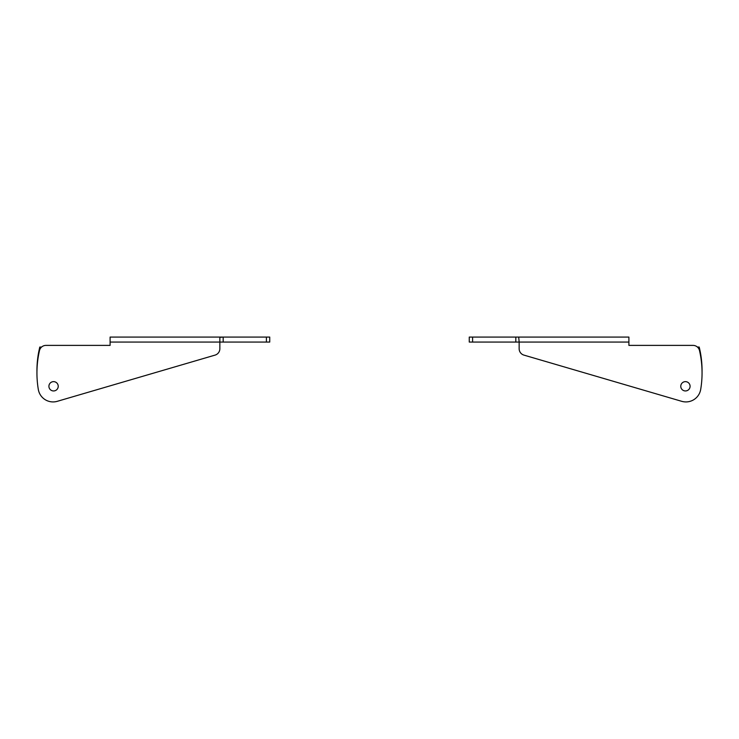 <?xml version="1.0" encoding="UTF-8"?>
<svg xmlns="http://www.w3.org/2000/svg" width="739" height="739" viewBox="0 0 739 739"><rect width="100%" height="100%" fill="white"/><g stroke="black" fill="none" stroke-linecap="round" stroke-linejoin="round"><path stroke-width="1.11" d="M39.167 352.041L38.696 352.041A99.765 99.765 0 0 0 36.95 371.828M38.696 352.041L39.777 347.053L41.587 347.053M39.777 347.053L39.601 347.773M702.05 371.828A99.765 99.765 0 0 0 700.304 352.041L699.833 352.041M699.399 347.773L700.304 352.041M697.413 347.053L699.223 347.053L697.413 347.053M48.913 386.294A4.656 4.656 0 0 0 53.568 390.949A4.656 4.656 0 0 0 58.224 386.294A4.656 4.656 0 0 0 53.568 381.638A4.656 4.656 0 0 0 48.913 386.294M137.205 337.076L149.518 337.076L137.205 337.076M223.178 337.076L213.626 337.076L223.178 337.076L219.852 337.363L219.852 342.065L110.102 342.065L110.102 345.39L45.984 345.39A6.651 6.651 0 0 0 39.5 350.545A99.765 99.765 0 0 0 38.308 389.425A14.965 14.965 0 0 0 57.273 401.323L215.067 355.108A6.651 6.651 0 0 0 219.852 348.725L219.852 342.065L269.735 342.065L269.735 337.076L223.178 337.076L223.178 342.065M110.102 342.065L110.102 337.076L116.753 337.076M213.626 337.076L176.621 337.076M110.102 337.076L220.296 337.076M562.379 337.076L555.728 337.076L562.379 337.076M681.727 401.323A14.965 14.965 0 0 0 700.692 389.425A99.765 99.765 0 0 0 699.5 350.545A6.651 6.651 0 0 0 693.016 345.39L628.898 345.39L628.898 342.065L519.147 342.065L519.147 348.725A6.651 6.651 0 0 0 523.933 355.108L681.727 401.323M555.728 337.076L515.822 337.076L515.822 342.065L519.147 342.065L518.704 337.076L469.265 337.076L469.265 342.065L469.265 337.076M518.704 337.076L628.898 337.076L628.898 342.065M515.822 342.065L469.265 342.065M680.776 386.294A4.656 4.656 0 0 0 685.432 390.949A4.656 4.656 0 0 0 690.087 386.294A4.656 4.656 0 0 0 685.432 381.638A4.656 4.656 0 0 0 680.776 386.294M266.409 337.076L266.409 342.065M472.591 337.076L472.591 342.065"/></g></svg>
